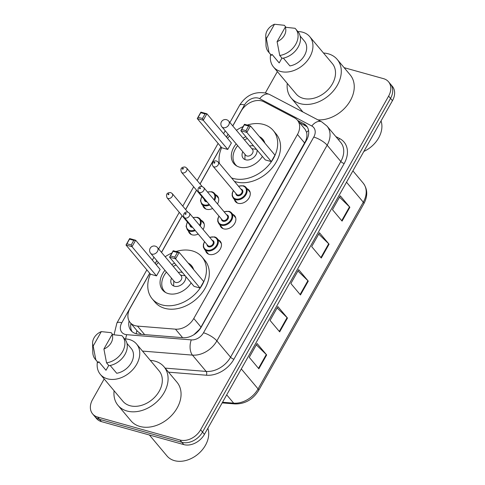 <?xml version="1.0" encoding="UTF-8"?>
<svg xmlns="http://www.w3.org/2000/svg" width="485" height="485" viewBox="0 0 485 485"><rect width="100%" height="100%" fill="white"/><g stroke="black" fill="none" stroke-linecap="round" stroke-linejoin="round"><path stroke-width="0.73" d="M247.18 188.78A8.894 6.59 140 0 1 249.078 190.181A8.894 6.59 140 0 1 247.968 199.481A8.894 6.59 140 0 1 238.105 203.282A8.894 6.59 140 0 1 235.449 201.621A8.894 6.59 140 0 1 234.4 199.505M232.77 214.352A8.894 6.59 140 0 1 234.673 215.746A8.894 6.59 140 0 1 233.564 225.046A8.894 6.59 140 0 1 223.7 228.853A8.894 6.59 140 0 1 221.045 227.186A8.894 6.59 140 0 1 219.996 225.07M218.365 239.917A8.894 6.59 140 0 1 220.269 241.318A8.894 6.59 140 0 1 219.159 250.612A8.894 6.59 140 0 1 209.29 254.419A8.894 6.59 140 0 1 206.634 252.752A8.894 6.59 140 0 1 205.591 250.636M201.214 220.335A8.894 6.59 140 0 1 203.112 221.736A8.894 6.59 140 0 1 203.088 229.49M198.189 234.037A8.894 6.59 140 0 1 192.139 234.837A8.894 6.59 140 0 1 189.483 233.17A8.894 6.59 140 0 1 188.435 231.06M215.619 194.77A8.894 6.59 140 0 1 217.516 196.164A8.894 6.59 140 0 1 217.492 203.924M212.594 208.471A8.894 6.59 140 0 1 206.543 209.271A8.894 6.59 140 0 1 203.888 207.604A8.894 6.59 140 0 1 202.839 205.488M149.756 273.322L130.077 308.248A16.678 12.355 -40 0 0 130.162 322.561A16.678 12.355 -40 0 0 137.491 326.096L175.467 329.157A16.678 12.355 -40 0 0 193.782 318.493L297.475 134.466A16.678 12.355 -40 0 0 297.39 120.153A16.678 12.355 -40 0 0 294.528 117.867L263.888 101.783A16.678 12.355 -40 0 0 261.773 100.947A16.678 12.355 -40 0 0 241.106 111.204L232.788 125.973M193.848 334.723L199.529 329.321L201.002 327.096L305.799 140.729C306.95 137.552 307.205 134.733 306.562 132.266L305.065 129.301L297.39 120.153M130.162 322.561L137.51 331.316L141.426 334.347M228.12 134.248L226.495 137.134M221.008 146.876L200.075 184.027M196.57 190.235L185.664 209.593M182.166 215.807L161.535 252.424M156.867 260.7L155.242 263.585M344.12 67.664L383.556 78.667A16.678 12.355 140 0 1 388.527 81.789A16.678 12.355 140 0 1 388.618 96.103L200.608 429.771A16.678 12.355 140 0 1 179.941 440.022L97.606 417.045A16.678 12.355 140 0 1 92.629 413.923A16.678 12.355 140 0 1 92.544 399.61L104.184 378.949M265.344 92.932L277.371 71.592M92.629 413.923L96.473 418.5A16.678 12.355 140 0 0 101.444 421.623L183.785 444.599A16.678 12.355 140 0 0 204.446 434.348L392.456 100.68A16.678 12.355 140 0 0 392.371 86.366L390.449 84.081A16.678 12.355 140 0 1 390.54 98.394L202.53 432.056A16.678 12.355 140 0 1 181.863 442.314L99.528 419.337A16.678 12.355 140 0 1 94.551 416.215A16.678 12.355 140 0 0 99.528 419.337L181.863 442.314A16.678 12.355 140 0 0 202.53 432.056L390.54 98.394A16.678 12.355 140 0 0 390.449 84.081L388.527 81.789M129.083 320.955A16.678 12.355 -40 0 0 131.011 330.564A16.678 12.355 -40 0 0 138.34 334.098L182.96 337.699A16.678 12.355 -40 0 0 201.275 327.029L306.55 140.195A16.678 12.355 -40 0 0 306.465 125.882A16.678 12.355 -40 0 0 303.604 123.59L297.651 120.468M132.065 331.625A16.678 12.355 140 0 1 130.95 323.495M299.572 122.76L305.52 125.882A16.678 12.355 140 0 1 307.332 127.106M258.863 368.794L249.26 357.348L257.062 343.501L266.665 354.947L258.863 368.794M321.276 258.032L311.673 246.586L319.476 232.745L329.079 244.185L321.276 258.032M342.077 221.112L332.474 209.665L340.276 195.825L349.879 207.265L342.077 221.112M279.669 331.873L270.066 320.427L277.869 306.581L287.472 318.027L279.669 331.873M300.47 294.953L290.867 283.507L298.669 269.666L308.272 281.106L300.47 294.953M297.917 270.994L307.89 280.694A4.45 1.352 29.4 0 1 308.272 281.106M277.117 307.914L287.084 317.614A4.45 1.352 29.4 0 1 287.472 318.027M339.524 197.152L349.497 206.852A4.45 1.352 29.4 0 1 349.879 207.265M318.724 234.073L328.691 243.773A4.45 1.352 29.4 0 1 329.079 244.185M256.31 344.835L266.283 354.535A4.45 1.352 29.4 0 1 266.665 354.947M323.489 53.029A30.028 22.243 140 0 1 328.254 53.805A30.028 22.243 140 0 1 337.208 59.425A30.028 22.243 140 0 1 333.462 90.81A30.028 22.243 140 0 1 300.166 103.651A30.028 22.243 140 0 1 291.206 98.031A30.028 22.243 140 0 1 287.284 83.408M297.863 31.573A23.632 17.508 140 0 1 302.695 32.222A23.632 17.508 140 0 1 309.745 36.642A23.632 17.508 140 0 1 306.793 61.34A23.632 17.508 140 0 1 280.591 71.447A23.632 17.508 140 0 1 273.54 67.027A23.632 17.508 140 0 1 270.606 54.447M309.745 36.642L332.31 63.535A23.632 17.508 140 0 1 329.363 88.234A23.632 17.508 140 0 1 303.155 98.34A23.632 17.508 140 0 1 296.105 93.92L273.54 67.027M283.367 58.121L289.909 65.918A16.678 12.355 140 0 0 304.35 55.696A16.678 12.355 140 0 0 304.416 41.11L300.166 36.042M285.216 27.245A11.119 8.239 140 0 1 277.093 41.649L285.216 27.245L295.056 28.294A17.793 13.18 140 0 1 295.668 28.954A17.793 13.18 140 0 1 295.468 44.723A17.793 13.18 140 0 1 279.736 55.478L282.137 58.339A17.793 13.18 140 0 0 297.869 47.585A17.793 13.18 140 0 0 298.069 31.816L295.668 28.954M277.093 41.649L279.736 55.478M281.918 58.079L279.19 62.923A16.678 12.355 140 0 1 278.863 62.559L271.982 54.35L271.418 55.351A17.793 13.18 140 0 1 270.806 54.69L268.405 51.828A17.793 13.18 140 0 1 265.992 45.093L265.768 35.89A11.119 8.239 140 0 1 274.492 24.25L266.374 38.661A11.119 8.239 140 0 1 265.768 35.89M279.19 62.923L271.988 54.338M337.208 59.425L350.176 74.878A30.028 22.243 140 0 1 348.212 103.96A30.028 22.243 140 0 1 317.942 119.88M381.046 120.941A25.02 18.533 140 0 1 363.877 151.411M271.418 55.351L269.017 52.489A17.793 13.18 140 0 1 268.405 51.828M269.017 52.489L266.374 38.661M274.492 24.25L284.337 25.299L285.992 27.275M247.253 125.051A32.525 24.098 140 0 1 263.567 124.445A32.525 24.098 140 0 1 273.273 130.532A32.525 24.098 140 0 1 269.217 164.53A32.525 24.098 140 0 1 233.146 178.444A32.525 24.098 140 0 1 231.539 177.928M219.353 163.409A32.525 24.098 140 0 1 221.657 147.652M227.507 138.34A32.525 24.098 140 0 1 229.605 136.018M236.419 130.301A32.525 24.098 140 0 1 243.179 126.561M273.273 130.532L276.153 133.969A32.525 24.098 140 0 1 272.097 167.968A32.525 24.098 140 0 1 236.025 181.875A32.525 24.098 140 0 1 234.419 181.36M259.42 136.606A18.903 14.004 140 0 1 262.834 139.292A18.903 14.004 140 0 1 264.889 143.124M262.391 156.425A18.903 14.004 140 0 1 239.511 167.137A18.903 14.004 140 0 1 233.873 163.597A18.903 14.004 140 0 1 236.195 143.875M227.75 149.435L231.393 142.972L206.901 113.787L203.263 120.25L227.75 149.435L221.748 147.755L197.262 118.576L200.899 112.114L206.901 113.787L205.046 113.902L200.76 112.702L198.159 117.315L202.445 118.516L205.046 113.902M243.015 138.158A18.903 14.004 140 0 1 245.883 136.758M271.321 161.59L274.965 155.127L250.472 125.948L246.835 132.411L271.321 161.59L265.319 159.917L240.827 130.732L244.47 124.275L250.472 125.948L248.617 126.058L244.325 124.863L241.724 129.477L246.016 130.677L248.617 126.058M202.445 118.516L203.263 120.25L197.262 118.576L198.159 117.315M246.016 130.677L246.835 132.411L240.827 130.732L241.724 129.477M244.47 124.275L244.325 124.863M200.899 112.114L200.76 112.702M237.026 166.143A18.351 13.592 140 0 1 235.498 164.67A18.351 13.592 140 0 1 237.668 145.633M244.488 139.91A18.351 13.592 140 0 1 247.374 138.534M242.791 151.732A8.342 6.178 -40 0 0 243.167 158.237A8.342 6.178 -40 0 0 245.652 159.795A8.342 6.178 -40 0 0 253.625 157.528A8.342 6.178 -40 0 0 257.026 150.035M253.649 146.009A8.342 6.178 -40 0 0 253.455 145.949A8.342 6.178 -40 0 0 249.605 146.009M261.688 139.31A18.351 13.592 140 0 1 263.61 141.08A18.351 13.592 140 0 1 264.798 142.839M221.9 126.84L245.671 155.164A4.45 3.298 -40 0 0 246.992 155.994A4.45 3.298 -40 0 0 251.927 154.091A4.45 3.298 -40 0 0 252.485 149.441L228.714 121.117A4.45 4.45 0 0 0 221.433 121.796A4.45 4.45 0 0 0 221.9 126.84A4.45 3.298 -40 0 0 223.227 127.67A4.45 3.298 -40 0 0 228.738 124.936A4.45 3.298 -40 0 0 228.714 121.117M256.529 149.441A8.342 6.178 -40 0 0 256.335 149.386A8.342 6.178 -40 0 0 255.577 149.222L251.848 148.683M245.034 154.4L244.919 158.171A8.342 6.178 -40 0 0 245.04 159.589M207.853 428.297A25.02 18.533 140 0 1 199.85 452.469A25.02 18.533 140 0 1 174.454 460.641A25.02 18.533 140 0 1 166.992 455.961L149.41 435.009M150.301 360.385A30.028 22.243 140 0 1 155.061 361.167A30.028 22.243 140 0 1 164.021 366.787A30.028 22.243 140 0 1 160.274 398.167A30.028 22.243 140 0 1 126.979 411.007A30.028 22.243 140 0 1 118.019 405.387A30.028 22.243 140 0 1 114.096 390.764M164.021 366.787L176.983 382.235A30.028 22.243 140 0 1 173.242 413.62A30.028 22.243 140 0 1 139.941 426.461A30.028 22.243 140 0 1 130.986 420.841L118.019 405.387M124.675 338.93A23.632 17.508 140 0 1 129.507 339.579A23.632 17.508 140 0 1 136.552 344.004A23.632 17.508 140 0 1 133.605 368.703A23.632 17.508 140 0 1 107.403 378.809A23.632 17.508 140 0 1 100.353 374.384A23.632 17.508 140 0 1 97.418 361.804M136.552 344.004L159.122 370.898A23.632 17.508 140 0 1 156.176 395.596A23.632 17.508 140 0 1 129.968 405.702A23.632 17.508 140 0 1 122.917 401.277L100.353 374.384M110.18 365.484L116.721 373.274A16.678 12.355 140 0 0 131.162 363.059A16.678 12.355 140 0 0 131.229 348.472L126.973 343.404M112.029 334.601A11.119 8.239 140 0 1 103.905 349.012L112.029 334.601L121.868 335.65A17.793 13.18 140 0 1 122.481 336.311A17.793 13.18 140 0 1 122.281 352.08A17.793 13.18 140 0 1 106.548 362.841L108.949 365.702A17.793 13.18 140 0 0 124.681 354.941A17.793 13.18 140 0 0 124.881 339.173L122.481 336.311M103.905 349.012L106.548 362.841M108.731 365.441L106.003 370.285A16.678 12.355 140 0 1 105.675 369.916L98.788 361.713M106.003 370.285L98.794 361.701L98.231 362.707A17.793 13.18 140 0 1 97.618 362.046L95.218 359.185A17.793 13.18 140 0 1 92.805 352.456L92.58 343.253A11.119 8.239 140 0 1 101.304 331.613L93.187 346.023A11.119 8.239 140 0 1 92.58 343.253M98.231 362.707L95.83 359.846A17.793 13.18 140 0 1 95.218 359.185M95.83 359.846L93.187 346.023M101.304 331.613L111.15 332.661L112.805 334.638M176 251.503A32.525 24.098 140 0 1 192.315 250.897A32.525 24.098 140 0 1 202.021 256.983A32.525 24.098 140 0 1 197.965 290.982A32.525 24.098 140 0 1 161.893 304.895A32.525 24.098 140 0 1 152.187 298.802A32.525 24.098 140 0 1 150.411 274.104M156.255 264.792A32.525 24.098 140 0 1 158.352 262.47M165.167 256.753A32.525 24.098 140 0 1 171.926 253.012M202.021 256.983L204.9 260.421A32.525 24.098 140 0 1 200.845 294.419A32.525 24.098 140 0 1 164.773 308.327A32.525 24.098 140 0 1 155.067 302.24L152.187 298.802M188.168 263.058A18.903 14.004 140 0 1 191.587 265.744A18.903 14.004 140 0 1 193.636 269.575M191.138 282.876A18.903 14.004 140 0 1 168.265 293.589A18.903 14.004 140 0 1 162.62 290.048A18.903 14.004 140 0 1 164.948 270.327M156.497 275.886L160.141 269.424L135.654 240.239L132.011 246.701L156.497 275.886L150.495 274.207L126.009 245.028L129.647 238.565L135.654 240.239L133.793 240.354L129.507 239.153L126.906 243.767L131.192 244.967L133.793 240.354M171.763 264.61A18.903 14.004 140 0 1 174.63 263.209M200.069 288.041L203.712 281.579L179.22 252.4L175.582 258.863L200.069 288.041L194.067 286.368L169.574 257.183L173.218 250.721L179.22 252.4L177.364 252.509L173.072 251.315L170.477 255.928L174.764 257.123L177.364 252.509M131.192 244.967L132.011 246.701L126.009 245.028L126.906 243.767M174.764 257.123L175.582 258.863L169.574 257.183L170.477 255.928M173.218 250.721L173.072 251.315M129.647 238.565L129.507 239.153M165.773 292.594A18.351 13.592 140 0 1 164.251 291.121A18.351 13.592 140 0 1 166.422 272.085M173.236 266.362A18.351 13.592 140 0 1 176.122 264.986M171.538 278.184A8.342 6.178 -40 0 0 171.914 284.689A8.342 6.178 -40 0 0 174.406 286.247A8.342 6.178 -40 0 0 182.372 283.98A8.342 6.178 -40 0 0 185.773 276.486M182.396 272.461A8.342 6.178 -40 0 0 182.202 272.4A8.342 6.178 -40 0 0 178.353 272.461M190.435 265.762A18.351 13.592 140 0 1 192.357 267.532A18.351 13.592 140 0 1 193.545 269.29M150.647 253.291L174.418 281.615A4.45 3.298 -40 0 0 175.746 282.446A4.45 3.298 -40 0 0 180.675 280.542A4.45 3.298 -40 0 0 181.232 275.892L157.461 247.568A4.45 4.45 0 0 0 150.18 248.247A4.45 4.45 0 0 0 150.647 253.291A4.45 3.298 -40 0 0 151.975 254.122A4.45 3.298 -40 0 0 157.486 251.388A4.45 3.298 -40 0 0 157.461 247.568M185.276 275.892A8.342 6.178 -40 0 0 185.088 275.838A8.342 6.178 -40 0 0 184.324 275.674L180.596 275.134M173.782 280.851L173.666 284.622A8.342 6.178 -40 0 0 173.788 286.041M136.224 333.747A16.678 8.96 -85.4 0 1 136.903 330.588M306.18 140.85A16.678 5.068 -150.6 0 0 305.799 140.729M306.562 132.266A16.678 10.718 -62.3 0 1 308.575 130.586M304.695 143.069L297.475 134.466M201.002 327.096L193.782 318.493M182.609 337.669L175.467 329.157M144.633 334.601L137.491 326.096M149.695 273.249L121.783 322.78A11.119 8.239 -40 0 0 125.16 334.401A11.119 8.239 -40 0 0 126.73 334.68L191.284 339.888A11.119 8.239 -40 0 0 203.494 332.777L313.765 137.079A11.119 8.239 -40 0 0 311.8 126.015L259.711 98.667A11.119 8.239 -40 0 0 258.305 98.115A11.119 8.239 -40 0 0 244.525 104.948L232.721 125.894M259.711 98.667A11.119 7.148 -62.3 0 1 269.684 94.545L266.095 93.126C254.91 91.138 246.095 95.163 239.638 105.215A11.119 3.377 29.4 0 1 244.525 104.948M125.676 338.96A11.119 5.972 -85.4 0 1 126.73 334.68M335.784 136.552L339.749 138.631A25.02 18.533 140 0 1 344.174 163.536L233.903 359.227A25.02 18.533 140 0 1 206.434 375.232L168.537 372.171M388.618 96.103L392.456 100.68M97.606 417.045L101.444 421.623M179.941 440.022L183.785 444.599M200.608 429.771L204.446 434.348M327.023 126.112A22.243 16.478 140 0 1 327.145 145.197L340.828 161.505A22.243 16.478 -40 0 0 340.712 142.42L327.023 126.112L321.767 121.887L269.684 94.545M313.765 137.079A11.119 3.377 29.4 0 1 327.145 145.197L216.874 340.888A22.243 16.478 140 0 1 192.454 355.117L206.143 371.425A22.243 16.478 -40 0 0 230.557 357.196L340.828 161.505A2.783 0.843 -150.6 0 0 344.174 163.536M191.284 339.888A11.119 5.972 -85.4 0 0 192.454 355.117L142.493 351.085M165.136 368.115L206.143 371.425A2.783 1.491 94.6 0 1 206.434 375.232M203.494 332.777A11.119 3.377 29.4 0 1 216.874 340.888L230.557 357.196A2.783 0.843 -150.6 0 0 233.903 359.227M228.059 134.175L226.434 137.061M220.948 146.797L200.008 183.954M196.51 190.162L185.603 209.52M182.105 215.728L161.469 252.345M156.807 260.627L155.182 263.513M338.415 139.686A2.783 1.788 117.7 0 0 339.749 138.631M311.8 126.015A11.119 7.148 -62.3 0 1 321.767 121.887M146.858 269.872L116.897 323.04A11.119 3.377 29.4 0 1 121.783 322.78M305.52 125.882L303.604 123.59M346.52 182.202L363.295 202.19A5.559 1.691 29.4 0 1 363.853 203.724L258.638 390.449A5.559 1.691 -150.6 0 0 258.081 388.915L363.295 202.19A22.243 16.478 -40 0 0 363.18 183.106C367.685 189.108 367.909 195.982 363.853 203.724M258.638 390.449C252.861 399.567 244.992 404.06 235.031 403.932A5.559 2.989 -85.4 0 1 233.661 403.144A22.243 16.478 -40 0 0 258.081 388.915L241.306 368.933M222.536 402.247L233.661 403.144L226.701 394.851M300.1 294.51L307.89 280.694M320.906 257.59L328.691 243.773M341.707 220.669L349.497 206.852M279.299 331.431L287.084 317.614M258.493 368.351L266.283 354.535M211.963 191.817A8.342 6.178 140 0 1 214.449 193.376A8.342 6.178 140 0 1 214.558 200.426M209.678 204.991A8.342 6.178 140 0 1 204.161 205.658A8.342 6.178 140 0 1 201.675 204.1L205.792 209.005M201.918 196.607A7.784 5.765 -40 0 0 204.179 204.912A7.784 5.765 -40 0 0 209.15 204.367M214.012 199.778A7.784 5.765 -40 0 0 211.466 191.993A7.784 5.765 -40 0 0 207.592 192.127M206.986 201.784A3.892 2.886 140 0 1 206.004 201.681A3.892 2.886 140 0 1 204.312 199.462M181.499 172.272C180.111 168.774 181.299 167.01 185.064 166.992L186.61 167.986A3.334 2.474 140 0 1 186.191 171.472A3.334 2.474 140 0 1 182.493 172.896A3.334 2.474 140 0 1 181.499 172.272L205.028 200.311A3.334 2.474 -40 0 0 206.022 200.935A3.334 2.474 -40 0 0 206.325 201.002M182.596 169.162A0.558 0.412 -40 0 0 183.112 168.234A0.558 0.412 -40 0 0 182.596 169.162M197.559 217.383A8.342 6.178 140 0 1 200.044 218.947A8.342 6.178 140 0 1 200.147 225.992M195.267 230.557A8.342 6.178 140 0 1 189.756 231.23A8.342 6.178 140 0 1 187.265 229.666L191.381 234.57M187.513 222.172A7.784 5.765 -40 0 0 189.774 230.478A7.784 5.765 -40 0 0 194.746 229.932M199.608 225.343A7.784 5.765 -40 0 0 197.055 217.559A7.784 5.765 -40 0 0 193.188 217.692M192.581 227.35A3.892 2.886 140 0 1 191.593 227.253A3.892 2.886 140 0 1 189.908 225.028M167.095 197.838C165.706 194.339 166.895 192.581 170.653 192.557L172.205 193.551A3.334 2.474 140 0 1 171.787 197.037A3.334 2.474 140 0 1 168.089 198.462A3.334 2.474 140 0 1 167.095 197.838L190.623 225.877A3.334 2.474 -40 0 0 191.617 226.501A3.334 2.474 -40 0 0 191.921 226.568M168.186 194.727A0.558 0.412 -40 0 0 168.707 193.806A0.558 0.412 -40 0 0 168.186 194.727M243.525 185.828A8.342 6.178 140 0 1 246.01 187.392A8.342 6.178 140 0 1 244.973 196.11A8.342 6.178 140 0 1 235.722 199.674A8.342 6.178 140 0 1 233.237 198.116L232.157 195.831L232.194 193.26L233.34 190.453M233.479 190.617A7.784 5.765 -40 0 0 235.74 198.929A7.784 5.765 -40 0 0 245.386 194.139A7.784 5.765 -40 0 0 243.021 186.004A7.784 5.765 -40 0 0 238.59 186.331M240.984 189.186A3.892 2.886 140 0 1 241.203 189.235A3.892 2.886 140 0 1 242.385 193.303A3.892 2.886 140 0 1 237.565 195.697A3.892 2.886 140 0 1 235.874 193.473M213.06 166.288L236.589 194.327A3.334 2.474 -40 0 0 237.583 194.952A3.334 2.474 -40 0 0 241.281 193.521A3.334 2.474 -40 0 0 241.7 190.035L218.171 161.996A3.334 2.474 140 0 1 217.753 165.482A3.334 2.474 140 0 1 214.055 166.913A3.334 2.474 140 0 1 213.06 166.288C211.448 164.148 212.927 160.105 216.619 161.002L218.171 161.996M214.673 162.251A0.558 0.412 -40 0 0 214.152 163.172A0.558 0.412 -40 0 0 214.673 162.251M229.12 211.399A8.342 6.178 140 0 1 231.606 212.957A8.342 6.178 140 0 1 230.563 221.675A8.342 6.178 140 0 1 221.318 225.24A8.342 6.178 140 0 1 218.826 223.682L217.753 221.396L217.789 218.826L218.935 216.025M219.075 216.189A7.784 5.765 -40 0 0 221.336 224.494A7.784 5.765 -40 0 0 230.981 219.711A7.784 5.765 -40 0 0 228.617 211.575A7.784 5.765 -40 0 0 224.185 211.896M226.58 214.752A3.892 2.886 140 0 1 226.798 214.8A3.892 2.886 140 0 1 227.98 218.874A3.892 2.886 140 0 1 223.155 221.263A3.892 2.886 140 0 1 221.469 219.038M198.65 191.854L222.178 219.893A3.334 2.474 -40 0 0 223.179 220.517A3.334 2.474 -40 0 0 226.877 219.093A3.334 2.474 -40 0 0 227.295 215.601L203.767 187.568A3.334 2.474 140 0 1 203.348 191.054A3.334 2.474 140 0 1 199.65 192.478A3.334 2.474 140 0 1 198.65 191.854C197.037 189.714 198.523 185.67 202.215 186.567L186.61 167.986M200.269 187.816A0.558 0.412 -40 0 0 199.747 188.738A0.558 0.412 -40 0 0 200.269 187.816M214.709 236.965A8.342 6.178 140 0 1 217.201 238.523A8.342 6.178 140 0 1 216.158 247.241A8.342 6.178 140 0 1 206.907 250.812A8.342 6.178 140 0 1 204.421 249.248L203.342 246.962L203.385 244.398L204.531 241.591M204.664 241.754A7.784 5.765 -40 0 0 206.931 250.06A7.784 5.765 -40 0 0 216.577 245.277A7.784 5.765 -40 0 0 214.212 237.141A7.784 5.765 -40 0 0 209.775 237.468M212.169 240.317A3.892 2.886 140 0 1 212.394 240.372A3.892 2.886 140 0 1 213.57 244.44A3.892 2.886 140 0 1 208.75 246.829A3.892 2.886 140 0 1 207.059 244.61M184.245 217.419L207.774 245.458A3.334 2.474 -40 0 0 208.768 246.083A3.334 2.474 -40 0 0 212.472 244.658A3.334 2.474 -40 0 0 212.885 241.172L189.356 213.133A3.334 2.474 140 0 1 188.944 216.619A3.334 2.474 140 0 1 185.24 218.044A3.334 2.474 140 0 1 184.245 217.419C182.633 215.279 184.118 211.236 187.81 212.139L189.356 213.133M185.864 213.382A0.558 0.412 -40 0 0 185.343 214.309A0.558 0.412 -40 0 0 185.864 213.382M116.897 323.04L114.042 334.717M239.638 105.215L229.89 122.517M225.222 130.798L223.597 133.684M218.111 143.421L197.177 180.572M193.679 186.786L182.766 206.143M179.268 212.351L158.637 248.969M153.969 257.25L152.345 260.136M235.031 403.932L222.172 402.896M363.18 183.106L352.91 170.872M291.206 98.031L302.937 112.005M235.498 164.67L236.468 165.821M263.61 141.08L264.58 142.232M164.251 291.121L165.215 292.273M192.357 267.532L193.327 268.684M218.565 198.28L214.449 193.376L211.854 191.745L207.447 191.951M201.778 196.443L200.487 200.699L201.675 204.1M204.161 223.846L200.044 218.947L197.444 217.31L193.036 217.516M172.205 193.551L187.798 212.133M187.374 222.009L186.076 226.265L187.265 229.666M238.45 186.167L243.415 185.755L246.01 187.392L250.127 192.296M233.237 198.116L237.347 203.015M224.046 211.733L229.005 211.321L231.606 212.957L235.722 217.862M218.826 223.682L222.942 228.587M203.767 187.568L202.215 186.567M209.641 237.304L214.6 236.892L217.201 238.523L221.318 243.428M204.421 249.248L208.538 254.152"/></g></svg>
